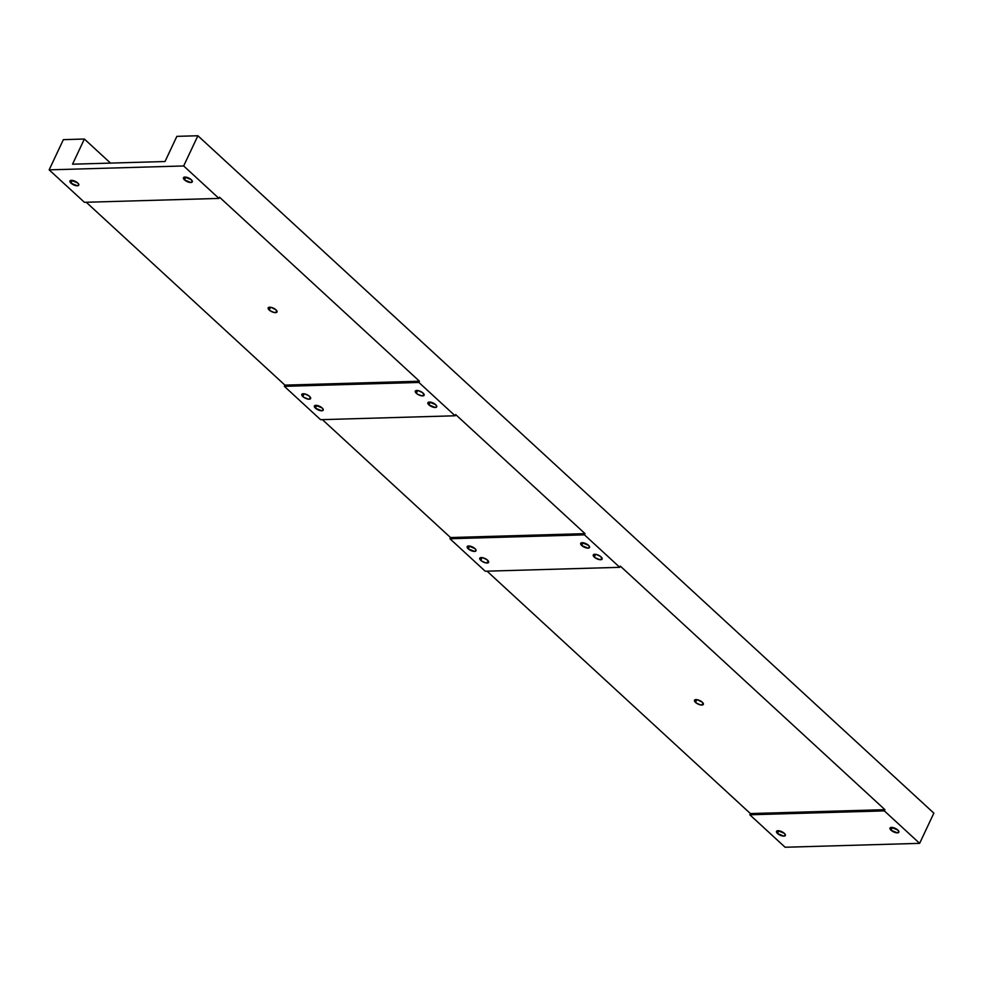 <?xml version="1.0" encoding="UTF-8"?>
<svg xmlns="http://www.w3.org/2000/svg" width="983" height="983" viewBox="0 0 983 983"><rect width="100%" height="100%" fill="white"/><g stroke="black" fill="none" stroke-linecap="round" stroke-linejoin="round"><path stroke-width="1.47" d="M891.053 830.23L892.343 827.465L891.053 830.23L897.381 832.847L898.904 831.987L897.811 830.033A4.878 1.941 25.2 0 1 898.843 832.208A4.878 1.941 25.2 0 1 895.611 832.626A4.878 1.941 25.2 0 1 891.053 830.23A4.878 1.941 25.2 0 1 890.02 828.055A4.878 1.941 25.2 0 1 893.24 827.637A4.878 1.941 25.2 0 1 897.811 830.033L891.47 827.416L889.947 828.276L891.053 830.23M777.541 833.51L778.843 830.746L777.541 833.51L783.869 836.14L785.405 835.267L784.299 833.314A4.878 1.941 25.2 0 1 785.331 835.489A4.878 1.941 25.2 0 1 782.099 835.906A4.878 1.941 25.2 0 1 777.541 833.51A4.878 1.941 25.2 0 1 776.509 831.335A4.878 1.941 25.2 0 1 779.74 830.93A4.878 1.941 25.2 0 1 784.299 833.314L777.958 830.696L776.435 831.569L777.541 833.51M581.727 545.516L583.017 542.751L581.727 545.516L588.055 548.133L589.579 547.273L588.485 545.319A4.878 1.941 25.2 0 1 589.517 547.494A4.878 1.941 25.2 0 1 586.286 547.9A4.878 1.941 25.2 0 1 581.727 545.516A4.878 1.941 25.2 0 1 580.695 543.341A4.878 1.941 25.2 0 1 583.914 542.923A4.878 1.941 25.2 0 1 588.485 545.319L582.145 542.69L580.621 543.562L581.727 545.516M468.215 548.797L469.518 546.032L468.215 548.797L474.543 551.426L476.079 550.554L474.973 548.6A4.878 1.941 25.2 0 1 476.005 550.775A4.878 1.941 25.2 0 1 472.774 551.193A4.878 1.941 25.2 0 1 468.215 548.797A4.878 1.941 25.2 0 1 467.183 546.622A4.878 1.941 25.2 0 1 470.415 546.216A4.878 1.941 25.2 0 1 474.973 548.6L468.645 545.983L467.109 546.843L468.215 548.797M428.932 404.873L430.222 402.108L428.932 404.873L435.26 407.49L436.784 406.63L435.69 404.677A4.878 1.941 25.2 0 1 436.722 406.851A4.878 1.941 25.2 0 1 433.491 407.269A4.878 1.941 25.2 0 1 428.932 404.873A4.878 1.941 25.2 0 1 427.9 402.698A4.878 1.941 25.2 0 1 431.119 402.28A4.878 1.941 25.2 0 1 435.69 404.677L429.35 402.059L427.826 402.919L428.932 404.873M315.42 408.154L316.723 405.389L315.42 408.154L321.748 410.783L323.272 409.911L322.178 407.97A4.878 1.941 25.2 0 1 323.21 410.132A4.878 1.941 25.2 0 1 319.979 410.55A4.878 1.941 25.2 0 1 315.42 408.154A4.878 1.941 25.2 0 1 314.388 405.991A4.878 1.941 25.2 0 1 317.62 405.574A4.878 1.941 25.2 0 1 322.178 407.97L315.838 405.34L314.314 406.212L315.42 408.154M184.485 179.877L185.787 177.124L184.485 179.877L190.825 182.506L192.349 181.634L191.243 179.692A4.878 1.941 25.2 0 1 192.275 181.867A4.878 1.941 25.2 0 1 189.055 182.273A4.878 1.941 25.2 0 1 184.485 179.877A4.878 1.941 25.2 0 1 183.452 177.714A4.878 1.941 25.2 0 1 186.684 177.296A4.878 1.941 25.2 0 1 191.243 179.692L184.915 177.063L183.391 177.935L184.485 179.877M70.985 183.17L72.287 180.405L70.985 183.17L77.313 185.787L78.837 184.927L77.743 182.973A4.878 1.941 25.2 0 1 78.775 185.148A4.878 1.941 25.2 0 1 75.544 185.566A4.878 1.941 25.2 0 1 70.985 183.17A4.878 1.941 25.2 0 1 69.953 180.995A4.878 1.941 25.2 0 1 73.184 180.577A4.878 1.941 25.2 0 1 77.743 182.973L71.403 180.356L69.879 181.216L70.985 183.17M487.568 560.187A4.878 1.941 25.2 0 1 488.6 562.362A4.878 1.941 25.2 0 1 485.369 562.78A4.878 1.941 25.2 0 1 480.81 560.384L482.1 557.619L480.81 560.384L481.449 560.912L485.614 562.841L488.662 562.141L486.917 559.659L482.751 557.742L479.851 558.086L480.81 560.384A4.878 1.941 25.2 0 1 479.765 558.209A4.878 1.941 25.2 0 1 482.997 557.803A4.878 1.941 25.2 0 1 487.568 560.187M309.596 396.382A4.878 1.941 25.2 0 1 310.628 398.557A4.878 1.941 25.2 0 1 307.396 398.963A4.878 1.941 25.2 0 1 302.838 396.579L304.14 393.814L302.838 396.579L303.477 397.107L308.453 399.172L310.689 398.336L308.957 395.854L304.779 393.925L301.879 394.269L302.838 396.579A4.878 1.941 25.2 0 1 301.806 394.404A4.878 1.941 25.2 0 1 305.037 393.986A4.878 1.941 25.2 0 1 309.596 396.382M423.108 393.102A4.878 1.941 25.2 0 1 424.14 395.264A4.878 1.941 25.2 0 1 420.908 395.682A4.878 1.941 25.2 0 1 416.337 393.286L417.64 390.521L416.337 393.286L417.726 394.33L421.965 395.879L424.201 395.043L422.457 392.561L418.291 390.644L415.391 390.988L416.337 393.286A4.878 1.941 25.2 0 1 415.305 391.111A4.878 1.941 25.2 0 1 418.537 390.706A4.878 1.941 25.2 0 1 423.108 393.102M601.068 556.906A4.878 1.941 25.2 0 1 602.1 559.081A4.878 1.941 25.2 0 1 598.868 559.499A4.878 1.941 25.2 0 1 594.31 557.103L595.612 554.338L594.31 557.103L594.948 557.631L599.925 559.696L602.174 558.86L600.429 556.378L596.251 554.449L593.363 554.793L594.31 557.103A4.878 1.941 25.2 0 1 593.277 554.928A4.878 1.941 25.2 0 1 596.509 554.51A4.878 1.941 25.2 0 1 601.068 556.906M275.977 309.829A4.878 1.941 25.2 0 1 277.009 312.004A4.878 1.941 25.2 0 1 273.778 312.422A4.878 1.941 25.2 0 1 269.219 310.026L270.522 307.261L269.219 310.026A4.878 1.941 25.2 0 1 268.187 307.851A4.878 1.941 25.2 0 1 271.419 307.433A4.878 1.941 25.2 0 1 275.977 309.829L276.936 312.139L274.036 312.471L269.858 310.554L268.126 308.072L271.161 307.372L275.977 309.829M702.292 702.218A4.878 1.941 25.2 0 1 703.324 704.393A4.878 1.941 25.2 0 1 700.093 704.811A4.878 1.941 25.2 0 1 695.534 702.415L696.836 699.65L695.534 702.415A4.878 1.941 25.2 0 1 694.502 700.24A4.878 1.941 25.2 0 1 697.733 699.835A4.878 1.941 25.2 0 1 702.292 702.218L703.25 704.528L700.351 704.872L696.173 702.943L694.428 700.461L697.475 699.773L702.292 702.218M449.944 538.745L584.467 534.85L619.745 567.326L485.221 571.221L449.944 538.745L485.221 571.221L619.745 567.326L584.467 534.85L585.032 533.646L455.67 414.58L455.104 415.784L320.581 419.68L284.357 386.344L418.881 382.448L455.104 415.784L418.881 382.448L419.458 381.232L219.528 197.214L218.963 198.419L84.427 202.314L49.15 169.85L183.674 165.955L218.963 198.419L183.674 165.955L197.89 135.752L933.85 813.15L919.633 843.353L785.11 847.248L749.832 814.784L785.11 847.248L919.633 843.353L884.356 810.889L919.633 843.353L933.85 813.15L197.89 135.752L176.866 136.354L165.021 161.519L72.533 164.198L84.378 139.033L110.526 163.104L84.378 139.033L63.367 139.647L49.15 169.85L84.427 202.314L218.963 198.419L219.528 197.214L419.458 381.232L418.881 382.448L284.357 386.344L320.581 419.68L455.104 415.784L455.67 414.58L585.032 533.646L584.467 534.85L449.944 538.745L450.509 537.541L449.944 538.745M750.398 813.568L749.832 814.784L884.356 810.889L884.921 809.673L620.322 566.122L619.745 567.326L620.322 566.122L884.921 809.673L884.356 810.889L749.832 814.784L750.398 813.568L884.921 809.673L750.398 813.568L487.04 571.172L750.398 813.568M86.258 202.265L284.923 385.127L284.357 386.344L284.923 385.127L419.458 381.232L284.923 385.127L86.258 202.265M322.399 419.63L450.509 537.541L585.032 533.646L450.509 537.541L322.399 419.63M63.367 139.647L84.378 139.033L72.533 164.198L165.021 161.519L176.866 136.354L197.89 135.752L183.674 165.955L49.15 169.85L63.367 139.647"/></g></svg>
